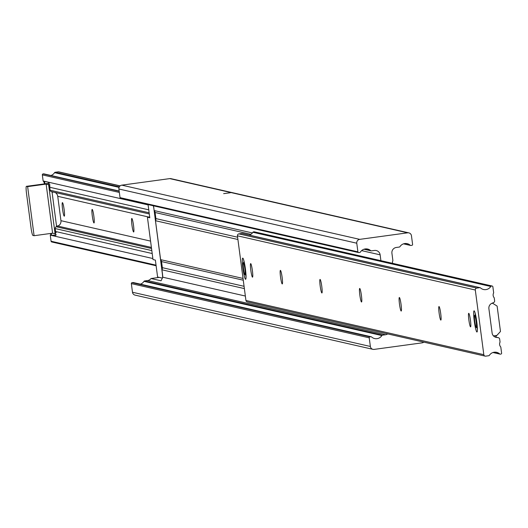 <?xml version="1.0" encoding="UTF-8"?>
<svg xmlns="http://www.w3.org/2000/svg" width="528" height="528" viewBox="0 0 528 528"><rect width="100%" height="100%" fill="white"/><g stroke="black" fill="none" stroke-linecap="round" stroke-linejoin="round"><path stroke-width="0.79" d="M223.641 193.644L230.393 192.74L223.641 193.644M153.503 205.828A7.689 0.858 82.2 0 1 153.694 207.174L154.143 210.56A3.419 3.392 -77.2 0 1 155.08 212.5L155.885 218.592A3.419 3.392 -77.2 0 1 155.476 220.717L160.604 259.644A3.419 3.392 -77.2 0 1 161.542 261.584L162.347 267.683A3.419 3.392 -77.2 0 1 161.938 269.801L162.386 273.187A7.689 0.858 82.2 0 1 162.782 277.22L161.053 280.797L151.041 278.52A5.128 5.089 -77.2 0 1 147.642 280.533L144.593 280.949A0.851 0.851 102.8 0 0 143.992 281.338A6.838 6.785 -77.2 0 1 140.402 284.156M237.91 239.501L155.476 220.717M243.038 278.434L160.604 259.644M151.041 278.52L159.245 277.398M133.597 282.658A0.851 0.851 102.8 0 0 133.016 282.526L132.073 282.658A0.851 0.851 102.8 0 0 131.347 283.615L132.482 292.248A3.419 3.392 102.8 0 0 135.089 295.126L372.973 349.338A3.419 3.392 102.8 0 0 374.174 349.391L422.129 342.85A3.419 3.392 102.8 0 0 423.793 342.137M392.561 263.327L392.495 262.805A3.419 3.392 -77.2 0 1 392.898 260.68L391.921 253.235A5.128 5.089 -77.2 0 1 396.297 247.467L399.34 247.051A0.851 0.851 102.8 0 0 399.947 246.662A6.838 6.785 -77.2 0 1 410.236 245.256A0.851 0.851 102.8 0 0 410.923 245.474L411.86 245.342A0.851 0.851 102.8 0 0 412.592 244.385L411.457 235.752A3.419 3.392 102.8 0 0 407.642 232.822L359.693 239.362A3.419 3.392 102.8 0 0 356.77 243.21L357.905 251.843A0.851 0.851 102.8 0 0 358.862 252.575L359.799 252.443A0.851 0.851 102.8 0 0 360.406 252.054A6.838 6.785 -77.2 0 1 370.696 250.655A0.851 0.851 102.8 0 0 371.382 250.866L374.425 250.45A5.128 5.089 -77.2 0 1 380.14 254.839L380.906 260.674M408.85 232.874L170.966 178.662A3.419 3.392 102.8 0 0 169.759 178.609L121.81 185.15A3.419 3.392 102.8 0 0 118.886 188.998L120.028 197.63A0.851 0.851 102.8 0 0 120.978 198.356M252.41 232.954L154.143 210.56M244.378 288.592L161.938 269.801M387.697 333.907A5.128 5.089 -77.2 0 1 385.519 334.745L382.477 335.161A0.851 0.851 102.8 0 0 381.876 335.551A6.838 6.785 -77.2 0 1 371.58 336.956A0.851 0.851 102.8 0 0 370.9 336.745L369.956 336.871A0.851 0.851 102.8 0 0 369.23 337.834L370.366 346.467A3.419 3.392 102.8 0 0 372.973 349.338M250.8 270.211A6.838 0.759 82.2 0 1 250.668 263.617A6.838 0.759 82.2 0 1 252.384 270.574A6.838 0.759 82.2 0 1 252.516 277.16A6.838 0.759 82.2 0 1 250.8 270.211M468.857 319.909A6.838 0.759 82.2 0 1 468.732 313.315A6.838 0.759 82.2 0 1 470.448 320.265A6.838 0.759 82.2 0 1 470.58 326.858A6.838 0.759 82.2 0 1 468.857 319.909M439.124 313.13A6.838 0.759 82.2 0 1 438.992 306.537A6.838 0.759 82.2 0 1 440.708 313.493A6.838 0.759 82.2 0 1 440.84 320.08A6.838 0.759 82.2 0 1 439.124 313.13M280.533 276.989A6.838 0.759 82.2 0 1 280.408 270.395A6.838 0.759 82.2 0 1 282.124 277.345A6.838 0.759 82.2 0 1 282.256 283.939A6.838 0.759 82.2 0 1 280.533 276.989M399.478 304.095A6.838 0.759 82.2 0 1 399.346 297.502A6.838 0.759 82.2 0 1 401.062 304.458A6.838 0.759 82.2 0 1 401.194 311.045A6.838 0.759 82.2 0 1 399.478 304.095M359.832 295.06A6.838 0.759 82.2 0 1 359.7 288.466A6.838 0.759 82.2 0 1 361.416 295.416A6.838 0.759 82.2 0 1 361.548 302.009A6.838 0.759 82.2 0 1 359.832 295.06M320.186 286.024A6.838 0.759 82.2 0 1 320.054 279.431A6.838 0.759 82.2 0 1 321.77 286.381A6.838 0.759 82.2 0 1 321.902 292.974A6.838 0.759 82.2 0 1 320.186 286.024M493.159 295.508A4.27 4.244 102.8 0 0 494.234 297.825L494.624 300.775A1.709 1.696 -77.2 0 1 493.594 302.584L491.99 303.257A5.128 5.089 102.8 0 0 488.895 308.669L492.109 333.036A5.128 5.089 102.8 0 0 496.492 337.432L498.208 337.656A1.709 1.696 -77.2 0 1 499.673 339.121L500.062 342.071A4.27 4.244 102.8 0 0 500.795 347.021L501.6 353.113A0.851 0.851 -77.2 0 1 500.867 354.077L500.353 354.143A0.851 0.851 -77.2 0 1 499.666 353.932A6.838 6.785 102.8 0 0 489.377 355.337A0.851 0.851 -77.2 0 1 488.77 355.727L485.727 356.143A1.709 1.696 -77.2 0 1 483.82 354.677L475.306 290.017A1.709 1.696 -77.2 0 1 476.771 288.09L479.813 287.674A0.851 0.851 -77.2 0 1 480.493 287.892A6.838 6.785 102.8 0 0 490.789 286.486A0.851 0.851 -77.2 0 1 491.39 286.097L491.911 286.024A0.851 0.851 -77.2 0 1 492.862 286.757L493.667 292.855A4.27 4.244 102.8 0 0 493.159 295.508M498.366 337.682L494.967 336.983M485.126 356.116L247.243 301.897A1.709 1.696 -77.2 0 1 245.936 300.465L237.428 235.798A1.709 1.696 -77.2 0 1 238.887 233.878L241.93 233.462A0.851 0.851 -77.2 0 1 242.51 233.594M249.315 235.092A6.838 6.785 102.8 0 0 252.905 232.274A0.851 0.851 -77.2 0 1 253.506 231.884L254.027 231.812A0.851 0.851 -77.2 0 1 254.608 231.944M62.555 209.227A6.838 0.759 -97.8 0 0 64.271 216.176A6.838 0.759 -97.8 0 0 64.139 209.583A6.838 0.759 -97.8 0 0 62.423 202.633A6.838 0.759 -97.8 0 0 62.555 209.227M131.934 225.04A6.838 0.759 -97.8 0 0 133.65 231.99A6.838 0.759 -97.8 0 0 133.525 225.397A6.838 0.759 -97.8 0 0 131.802 218.447A6.838 0.759 -97.8 0 0 131.934 225.04M92.288 215.998A6.838 0.759 -97.8 0 0 94.004 222.955A6.838 0.759 -97.8 0 0 93.872 216.361A6.838 0.759 -97.8 0 0 92.156 209.411A6.838 0.759 -97.8 0 0 92.288 215.998M148.757 209.834L49.724 187.262A7.689 0.858 -97.8 0 1 50.134 189.935L50.173 190.225A1.709 1.696 102.8 0 0 51.632 191.69L149.299 213.952M55.15 192.502A5.128 5.089 -77.2 0 1 57.737 196.31L60.944 220.678A5.128 5.089 -77.2 0 1 57.849 226.09L56.252 226.763A1.709 1.696 102.8 0 0 55.222 228.571L55.262 228.868A7.689 0.858 -97.8 0 1 55.552 231.508L55.513 236.201L51.572 235.303L51.612 233.317M152.203 253.532L55.552 231.508M120.146 185.863L58.813 171.884A1.709 1.696 102.8 0 0 58.212 171.857L55.163 172.273A0.851 0.851 102.8 0 0 54.562 172.663A6.838 6.785 -77.2 0 1 50.972 175.481M44.167 173.989A0.851 0.851 102.8 0 0 43.586 173.857L43.065 173.923A0.851 0.851 102.8 0 0 42.339 174.887L43.138 180.979A4.27 4.244 -77.2 0 1 44.352 183.896M148.111 204.904L43.138 180.979M45.038 183.803L44.471 181.368L48.411 182.266L49.724 187.262M152.863 258.529L50.272 235.145L51.071 241.243A0.851 0.851 102.8 0 0 52.028 241.976M50.8 233.429A4.27 4.244 -77.2 0 1 50.272 235.145M243.401 262.779A5.98 0.667 -97.8 0 0 243.302 262.825A5.98 0.667 -97.8 0 0 243.52 268.792A5.98 0.667 -97.8 0 0 244.906 274.6A5.98 0.667 -97.8 0 0 244.959 274.626A5.98 0.667 -97.8 0 0 244.873 268.858A5.98 0.667 -97.8 0 0 243.401 262.779M474.659 315.513A5.98 0.667 -97.8 0 0 474.56 315.559A5.98 0.667 -97.8 0 0 474.778 321.526A5.98 0.667 -97.8 0 0 476.164 327.334A5.98 0.667 -97.8 0 0 476.216 327.36A5.98 0.667 -97.8 0 0 476.131 321.592A5.98 0.667 -97.8 0 0 474.659 315.513M492.373 303.092L497.125 306.095L500.471 331.485L495.376 337.036M27.628 186.622L26.44 186.351A7.689 0.858 -97.8 0 0 26.4 186.344A7.689 0.858 -97.8 0 0 26.545 193.763L31.007 227.614A7.689 0.858 -97.8 0 0 32.901 235.435L34.089 235.706L52.595 233.185L46.134 184.094L27.628 186.622L34.089 235.706M56.608 226.611L52.028 191.789M50.074 186.008L48.616 184.708A7.689 0.858 -97.8 0 0 48.51 184.635L46.134 184.094M52.595 233.185L54.978 233.726A7.689 0.858 -97.8 0 0 55.011 233.726A7.689 0.858 -97.8 0 0 55.07 233.699L48.616 184.708M55.07 233.699L56.146 232.432M153.688 207.134L162.287 273.167A5.128 0.574 -97.8 0 1 162.386 278.111A5.128 0.574 -97.8 0 1 162.36 278.111L157.601 277.022L155.377 260.099L152.995 259.558L147.424 217.239L149.695 216.929M147.424 217.239L149.8 217.78L148.064 204.587M153.595 207.148A5.128 0.574 -97.8 0 0 153.397 205.801M237.613 237.217L155.885 218.592M243.269 280.21L161.542 261.584M410.236 245.256L403.742 243.778M407.642 232.822L169.759 178.609M359.693 239.362L121.81 185.15M356.77 243.21L118.886 188.998M357.905 251.843L120.028 197.63M370.696 250.655L364.201 249.17M380.14 254.839L361.621 250.622M250.879 234.333L155.08 212.5M244.075 286.308L162.347 267.683M245.355 296.036L162.782 277.22M385.519 334.745L147.642 280.533M382.477 335.161L144.593 280.949M381.876 335.551L143.992 281.338M370.9 336.745L133.016 282.526M369.956 336.871L132.073 282.658M369.23 337.834L131.347 283.615M370.366 346.467L132.482 292.248M245.421 268.983A10.679 1.188 82.2 0 1 245.573 279.279A10.679 1.188 82.2 0 1 242.939 268.415A10.679 1.188 82.2 0 1 242.788 258.119A10.679 1.188 82.2 0 1 245.421 268.983M476.758 321.704A10.679 1.188 82.2 0 1 476.916 332.006A10.679 1.188 82.2 0 1 474.283 321.143A10.679 1.188 82.2 0 1 474.131 310.847A10.679 1.188 82.2 0 1 476.758 321.704M495.548 337.214L496.492 337.432M495.667 337.075L498.208 337.656M493.172 352.453L499.666 353.932M245.936 300.465L483.82 354.677M237.428 235.798L475.306 290.017M238.887 233.878L476.771 288.09M241.93 233.462L479.813 287.674M252.905 232.274L490.789 286.486M253.506 231.884L491.39 286.097M254.027 231.812L491.911 286.024M149.147 212.784L50.173 190.225M148.771 217.054L57.737 196.31M150.566 241.105L60.944 220.678M151.397 247.414L57.849 226.09M151.536 248.483L56.252 226.763M151.813 250.582L55.222 228.571M120.041 185.955L58.212 171.857M119.282 186.886L55.163 172.273M119.071 187.367L54.562 172.663M119.163 191.077L43.586 173.857M119.189 191.275L43.065 173.923M119.341 192.436L42.339 174.887M156.044 265.162L51.071 241.243M56.331 234.828L52.054 235.409M493.462 335.887L496.874 335.425M492.644 303.263L491.7 303.389M53.255 192.073L52.087 192.232M56.549 226.083L58.377 225.832M48.51 184.635L49.929 184.444M26.4 186.344L49.328 183.223L26.44 186.351M410.619 245.461L403.531 243.844M358.558 252.562L120.674 198.343M371.078 250.853L363.997 249.236M371.197 336.758L133.32 282.539M243.679 259.948L245.395 268.97L246.041 277.266M475.015 312.668L476.738 321.691L477.378 329.993M492.961 352.519L500.049 354.13M242.233 233.475L480.11 287.694M254.331 231.825L492.215 286.037M149.299 213.959L51.473 191.664M119.156 191.024L43.89 173.87M156.116 265.749L51.724 241.963M244.906 274.6L245.857 275.326M243.302 262.825L244.015 261.868M476.164 327.334L477.114 328.06M474.56 315.559L475.273 314.602"/></g></svg>
